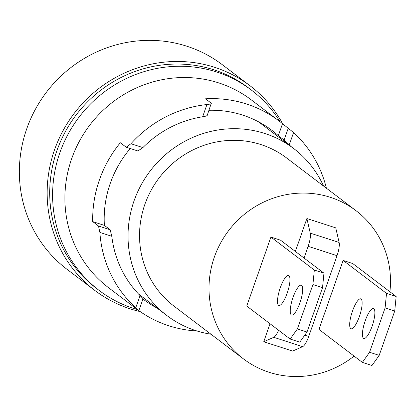 <?xml version="1.0" encoding="UTF-8"?>
<svg xmlns="http://www.w3.org/2000/svg" width="417" height="417" viewBox="0 0 417 417"><rect width="100%" height="100%" fill="white"/><g stroke="black" fill="none" stroke-linecap="round" stroke-linejoin="round"><path stroke-width="0.63" d="M299.938 302.794A15.726 4.134 -72.1 0 0 301.303 285.192A15.726 4.134 -72.1 0 0 292.995 297.514A15.726 4.134 -72.1 0 0 291.629 315.116A15.726 4.134 -72.1 0 0 299.938 302.794M287.204 293.12A15.726 4.134 -72.1 0 0 288.569 275.517A15.726 4.134 -72.1 0 0 280.255 287.845A15.726 4.134 -72.1 0 0 278.895 305.447A15.726 4.134 -72.1 0 0 287.204 293.12M354.09 356.097A93.048 89.4 -52.8 0 1 243.465 358.901A93.048 89.4 -52.8 0 1 214.322 257.185A93.048 89.4 -52.8 0 1 356.029 210.7A93.048 89.4 -52.8 0 1 389.905 291.759M243.465 358.901L174.009 306.141A93.048 89.4 -52.8 0 1 144.861 204.429A93.048 89.4 -52.8 0 1 286.568 157.944L356.029 210.7M359.397 316.456A15.726 4.134 -72.1 0 0 360.757 298.853A15.726 4.134 -72.1 0 0 352.448 311.181A15.726 4.134 -72.1 0 0 351.083 328.784A15.726 4.134 -72.1 0 0 359.397 316.456M372.131 326.13A15.726 4.134 -72.1 0 0 373.491 308.528A15.726 4.134 -72.1 0 0 365.183 320.85A15.726 4.134 -72.1 0 0 363.817 338.453A15.726 4.134 -72.1 0 0 372.131 326.13M210.971 334.22A104.844 100.732 -52.8 0 1 195.771 330.608A104.844 100.732 -52.8 0 1 166.873 315.533A104.844 100.732 -52.8 0 1 140.878 185.409A104.844 100.732 -52.8 0 1 264.805 133.482A104.844 100.732 -52.8 0 1 293.704 148.551A104.844 100.732 -52.8 0 1 323.535 186.018M137.48 309.654A125.814 120.878 -52.8 0 1 133.878 308.554A125.814 120.878 -52.8 0 1 99.199 290.467A125.814 120.878 -52.8 0 1 68.007 134.316A125.814 120.878 -52.8 0 1 216.72 72A125.814 120.878 -52.8 0 1 251.399 90.088A125.814 120.878 -52.8 0 1 280.151 121.811M99.199 290.467L96.306 288.267A125.814 120.878 -52.8 0 1 65.115 132.116A125.814 120.878 -52.8 0 1 213.827 69.801A125.814 120.878 -52.8 0 1 248.501 87.888L251.399 90.088M140.195 311.598A128.436 123.396 -52.8 0 1 130.12 308.82A128.436 123.396 -52.8 0 1 94.722 290.357A128.436 123.396 -52.8 0 1 62.878 130.954A128.436 123.396 -52.8 0 1 214.687 67.335A128.436 123.396 -52.8 0 1 250.091 85.803A128.436 123.396 -52.8 0 1 282.736 123.875M94.722 290.357L66.939 269.252A128.436 123.396 -52.8 0 1 35.091 109.848A128.436 123.396 -52.8 0 1 186.905 46.235A128.436 123.396 -52.8 0 1 222.303 64.698L250.091 85.803M290.175 339.047L299.797 342.159L307.006 332.036L322.539 287.683L323.962 273.166L280.547 240.192L270.92 237.08L314.335 270.054L312.912 284.571L297.384 328.924L290.175 339.047L246.76 306.073L270.92 237.08M322.539 287.683L312.912 284.571M297.384 328.924L307.006 332.036M343.113 260.416L318.953 329.409L362.363 362.383L371.99 365.495L379.199 355.373L394.732 311.019L396.15 296.503L352.735 263.528L343.113 260.416L386.523 293.391L385.105 307.908L369.571 352.261L362.363 362.383M270.034 323.754L263.737 341.737L292.614 351.072L302.648 346.652A13.104 3.445 -72.1 0 0 308.721 336.467L337.019 255.663A13.104 3.445 -72.1 0 0 339.13 242.47L310.258 233.134L306.886 218.529L295.361 251.441M339.13 242.47L335.758 227.864L306.886 218.529M323.962 273.166L314.335 270.054M263.737 341.737L273.771 337.317L302.648 346.652M310.258 233.134A13.104 3.445 107.9 0 1 308.142 246.327L304.04 258.034M278.619 330.269A13.104 3.445 107.9 0 1 273.771 337.317M396.15 296.503L386.523 293.391M385.105 307.908L394.732 311.019M369.571 352.261L379.199 355.373M290.8 146.346A106.153 101.993 127.2 0 0 289.283 144.777L284.107 140.06L278.321 135.666A106.153 101.993 127.2 0 0 271.92 130.359A106.153 101.993 127.2 0 0 242.663 115.102A106.153 101.993 127.2 0 0 209.016 110.281M197.022 331.004A117.948 113.325 -52.8 0 1 168.885 325.781A117.948 113.325 -52.8 0 1 136.375 308.825L108.587 287.72A117.948 113.325 -52.8 0 1 79.345 141.332A117.948 113.325 -52.8 0 1 218.763 82.91A117.948 113.325 -52.8 0 1 251.274 99.866L279.056 120.966A117.948 113.325 127.2 0 0 246.546 104.01A117.948 113.325 127.2 0 0 205.508 98.813L211.294 103.207C211.601 103.755 210.147 104.203 206.936 104.542A117.948 113.325 127.2 0 0 130.948 143.735L142.89 147.597L137.902 150.99L126.361 147.237M136.375 308.825A117.948 113.325 -52.8 0 1 132.919 306.088L138.861 310.592L143.057 298.624M138.705 310.488L135.754 307.798L140.039 295.57L142.895 298.525M130.26 148.52A106.153 101.993 127.2 0 0 104.38 225.383L110.166 229.777L111.824 236.303L99.882 232.446A117.948 113.325 127.2 0 0 135.754 307.798M99.882 232.446L98.485 226.004L92.699 221.604A117.948 113.325 -52.8 0 1 120.31 142.755L126.221 147.211L130.948 143.735M207.213 115.426L211.294 103.207M142.932 298.989A106.153 101.993 127.2 0 0 143.505 299.432A106.153 101.993 127.2 0 0 157.021 308.054M111.824 236.303A106.153 101.993 127.2 0 0 140.039 295.57M207.108 115.17C207.385 115.738 205.904 116.27 202.652 116.776A106.153 101.993 127.2 0 0 142.89 147.597M326.396 188.197A117.948 113.325 127.2 0 0 293.563 132.549L282.507 123.703A117.948 113.325 127.2 0 0 279.056 120.966M282.507 123.703L278.321 135.666M92.699 221.604L104.38 225.383M337.019 255.663L308.142 246.327M304.764 335.185L308.721 336.467M288.298 128.102L284.107 140.06M293.563 132.549L289.283 144.777M98.485 226.004L110.166 229.777M202.652 116.776L206.936 104.542M166.873 315.533L138.522 294.001M293.704 148.551L258.404 121.743M137.902 150.99L126.221 147.211"/></g></svg>

